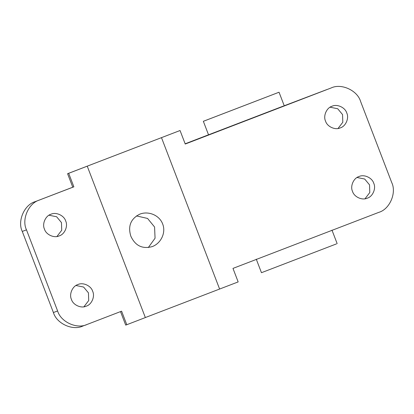 <?xml version="1.0" encoding="UTF-8"?>
<svg xmlns="http://www.w3.org/2000/svg" width="414" height="414" viewBox="0 0 414 414"><rect width="100%" height="100%" fill="white"/><g stroke="black" fill="none" stroke-linecap="round" stroke-linejoin="round"><path stroke-width="0.62" d="M136.454 215.906L147.575 218.447L154.577 227.012L155.059 238.221L148.295 247.572M152.269 246.589C160.927 243.411 166.169 232.699 162.671 224C159.426 215.14 148.357 210.721 139.818 214.147C130.731 218.742 127.74 226.096 130.845 236.208C135.306 245.812 142.447 249.269 152.269 246.589L152.129 246.646M262.409 98.615L219.979 114.921L262.823 98.465M357.059 177.508L364.677 179.029L369.531 184.856L369.79 192.536L365.008 198.777M358.99 176.54C364.051 174.04 372.165 177.746 373.749 183.278C376.274 188.448 372.724 196.634 367.29 198.166C362.229 200.666 354.115 196.96 352.531 191.428C350.006 186.264 353.556 178.072 358.99 176.54L359.083 176.504M48.992 215.223L56.614 216.745L61.469 222.572L61.722 230.251L56.941 236.492M50.922 214.255C55.988 211.756 64.103 215.461 65.681 220.993C68.212 226.163 64.662 234.35 59.228 235.887C54.162 238.386 46.047 234.681 44.469 229.144C41.938 223.979 45.488 215.787 50.922 214.255L51.02 214.219M75.974 285.515L83.597 287.042L88.451 292.864L88.71 300.548L83.923 306.784M77.904 284.547C82.971 282.048 91.085 285.753 92.664 291.285C95.194 296.455 91.644 304.642 86.21 306.179C81.144 308.678 73.03 304.973 71.451 299.441C68.921 294.271 72.471 286.084 77.904 284.547L78.003 284.511M330.077 107.216L337.695 108.737L342.549 114.559L342.808 122.244L338.026 128.485M332.007 106.248C337.068 103.748 345.183 107.454 346.766 112.986C349.292 118.156 345.742 126.342 340.308 127.874C335.247 130.374 327.132 126.668 325.549 121.136C323.024 115.967 326.574 107.78 332.007 106.248L332.1 106.212M336.437 243.903L261.462 272.697L256.271 259.18M204.071 121.033L278.317 92.503L203.346 121.297L208.532 134.814L283.507 106.02M35.18 201.649L73.868 186.828L68.677 173.311L87.24 166.174L145.355 317.574L126.793 324.711L121.602 311.188L87.131 324.436C77.009 329.435 60.775 322.025 57.613 310.961L26.48 229.853L22.268 231.426C17.212 221.092 24.312 204.713 35.18 201.649L72.771 187.206M39.392 200.071C28.525 203.139 21.424 219.518 26.48 229.853M82.728 326.087L87.131 324.436M238.164 281.913L232.978 268.396L378.82 212.351C389.688 209.287 396.788 192.908 391.732 182.574L360.599 101.466C357.442 90.397 341.208 82.986 331.081 87.985L185.239 144.031L180.049 130.513L161.486 137.645L219.606 289.044L238.164 281.913M126.793 324.711L125.706 325.104L120.515 311.587M73.847 186.786C72.414 187.356 72.419 187.366 73.868 186.828M180.049 130.513L67.585 173.704L72.776 187.221M278.317 92.503L279.046 92.239L284.232 105.756L326.869 89.564M185.151 143.808L208.521 134.788M82.919 326.015C72.792 331.014 56.558 323.603 53.401 312.534L22.268 231.426M145.345 317.548L219.606 289.044M161.486 137.645L86.51 166.438M219.979 114.921L219.565 115.071M53.401 312.534L57.613 310.961M337.162 243.639L331.971 230.122"/></g></svg>
